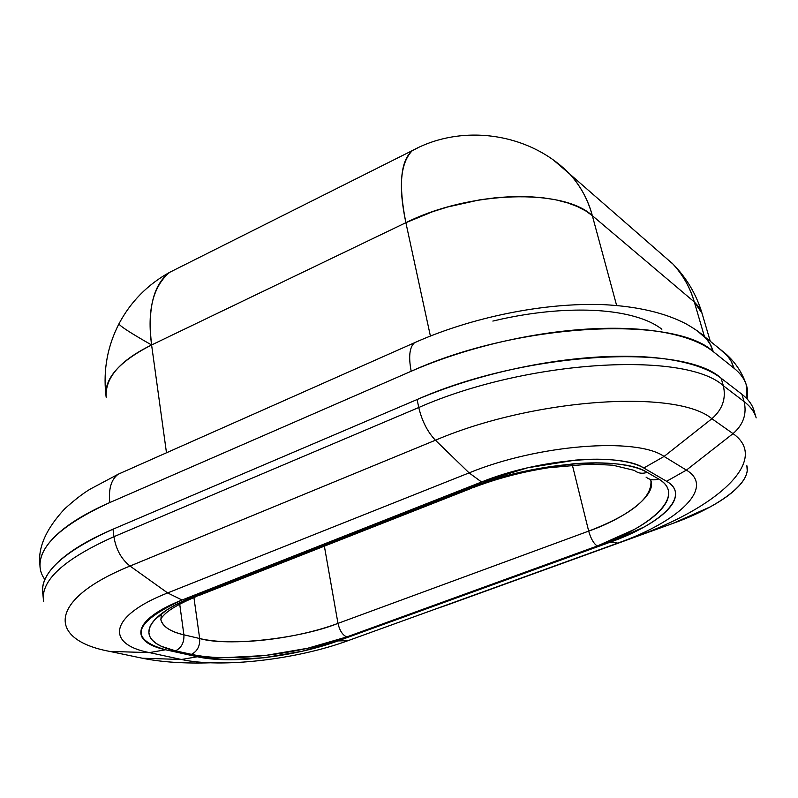 <?xml version="1.0" encoding="UTF-8"?>
<svg xmlns="http://www.w3.org/2000/svg" width="798" height="798" viewBox="0 0 798 798"><rect width="100%" height="100%" fill="white"/><g stroke="black" fill="none" stroke-linecap="round" stroke-linejoin="round"><path stroke-width="1.2" d="M106.214 397.434C104.747 377.953 119.88 360.467 151.6 344.975C131.002 333.255 120.099 326.222 118.922 323.878L118.922 323.878C120.099 326.222 131.002 333.255 151.6 344.975C146.982 310.602 153.007 286.382 169.665 272.317L177.575 268.347M754.04 410.751C752.275 404.686 748.235 399.19 741.921 394.272L744.095 401.564L723.327 385.723L721.133 378.232L741.921 394.272L744.095 401.564C750.399 406.431 754.429 411.868 756.175 417.873C754.429 411.868 750.399 406.431 744.095 401.564C747.018 413.982 743.327 424.676 733.033 433.633L686.4 470.122L664.076 456.446L711.896 418.721C676.524 388.925 533.672 398.182 435.429 440.227L469.104 472.885L167.64 592.934L130.024 566.041C46.902 599.807 47.561 640.016 109.845 651.427L149.416 652.604C105.316 644.185 108.857 615.926 167.64 592.934L130.024 566.041L435.429 440.227L469.104 472.885C538.121 444.456 636.575 437.015 664.076 456.446L711.896 418.721L733.033 433.633L686.4 470.122C715.427 487.388 678.649 521.702 617.832 543.089L347.908 640.704C296.826 659.487 221.535 668.385 181.425 659.487L142.313 658.22L109.845 651.427L149.416 652.604L181.425 659.487L142.313 658.22C161.505 662.121 184.228 663.637 210.492 662.799C184.228 663.637 161.505 662.121 142.313 658.22L109.845 651.427C47.561 640.016 46.902 599.807 130.024 566.041C121.306 559.129 115.939 549.353 113.915 536.705L113.007 529.204C63.032 551.727 39.641 573.383 42.833 594.161M43.541 601.213C40.369 580.645 63.83 559.149 113.915 536.705L113.007 529.204L417.095 399.539L418.76 407.519L113.915 536.705C63.83 559.149 40.369 580.645 43.541 601.213M160.837 619.687C162.523 626.52 170.203 631.557 183.889 634.809C184.288 642.46 181.505 647.796 175.54 650.839L191.42 654.34C200.787 656.395 211.829 657.512 224.557 657.692L265.086 655.517L307.609 648.275L346.771 636.934L597.293 546.002L634.49 529.353C645.323 523.298 653.752 517.154 659.756 510.9C665.771 504.645 668.744 498.73 668.674 493.174C668.584 487.608 665.203 482.87 658.54 478.96L647.118 472.346C640.205 468.326 630.3 465.553 617.403 464.027C604.445 462.521 589.483 462.481 572.535 463.887L520.146 472.296L469.872 487.778L194.672 596.136C181.555 601.313 171.091 606.719 163.271 612.365C155.51 617.991 150.882 623.368 149.396 628.485C147.949 633.602 149.545 638.081 154.174 641.921C158.802 645.762 165.934 648.734 175.54 650.839C181.505 647.796 184.288 642.46 183.889 634.809L179.72 604.166L183.889 634.809L199.67 638.52L193.924 597.512L199.67 638.52L183.889 634.809C171.001 631.976 163.331 627.029 160.887 619.956L161.336 613.802M324.367 546.151L337.983 623.378L588.675 531.109L572.336 464.945L588.675 531.109L337.983 623.378C300.377 638.59 227.669 646.839 199.67 638.52C200.079 646.071 197.335 651.348 191.42 654.34C197.335 651.348 200.079 646.071 199.67 638.52C232.378 646.5 295.509 639.298 337.983 623.378C339.659 630.61 342.581 635.128 346.771 636.934C342.581 635.128 339.659 630.61 337.983 623.378L324.367 546.151M42.922 594.719L42.603 587.747C43.521 578.59 49.965 568.904 61.925 558.69C74.015 548.445 91.042 538.62 113.007 529.204L417.095 399.539C443.848 388.137 472.935 378.681 504.356 371.19C535.807 363.748 566.321 359.07 595.907 357.155C625.393 355.31 651.018 356.287 672.794 360.088C694.41 363.918 710.529 369.973 721.133 378.232C683.198 342.96 524.894 351.669 417.095 399.539L418.76 407.519C526.86 359.808 685.462 350.841 723.327 385.723L721.133 378.232L741.921 394.272C748.763 399.608 752.933 405.544 754.419 412.097M347.908 640.704L617.832 543.089L610.091 542.221L337.943 640.924L347.908 640.704L634.021 537.293L347.908 640.704L337.943 640.924L302.492 651.188L263.948 657.751L227.24 659.746L197.345 656.764L165.555 649.772C156.697 647.836 150.114 645.113 145.815 641.602C141.525 638.091 140.019 634.001 141.276 629.353C142.563 624.694 146.712 619.817 153.715 614.709C160.757 609.602 170.213 604.704 182.064 600.016L481.563 481.992L527.608 467.798L575.488 460.117C590.979 458.84 604.655 458.9 616.515 460.296C628.335 461.713 637.432 464.286 643.796 468.007L666.589 481.284C672.554 484.795 675.547 489.074 675.577 494.102C675.587 499.129 672.824 504.496 667.308 510.191C661.791 515.877 654.071 521.473 644.146 526.999L610.091 542.221L337.943 640.924C294.791 656.854 230.672 664.365 197.345 656.764L165.555 649.772C128.229 639.028 133.725 622.44 182.064 600.016L167.64 592.934C108.857 615.926 105.316 644.185 149.416 652.604L165.555 649.772L149.416 652.604L181.425 659.487L197.345 656.764L181.425 659.487M650.769 480.266C657.093 495.259 624.724 518.59 588.675 531.109C590.869 538.75 593.742 543.717 597.293 546.002C593.742 543.717 590.869 538.75 588.675 531.109C631.278 514.77 652.036 498.012 650.939 480.845M634.021 537.293C716.325 508.386 771.008 460.127 733.033 433.633C771.008 460.127 716.325 508.386 634.021 537.293M167.64 592.934L182.064 600.016L481.563 481.992L469.104 472.885L167.64 592.934M469.104 472.885L481.563 481.992C538.889 458.66 620.036 452.247 643.796 468.007L664.076 456.446C636.575 437.015 538.121 444.456 469.104 472.885M664.076 456.446L643.796 468.007L666.589 481.284L686.4 470.122L664.076 456.446M610.091 542.221L617.832 543.089C678.649 521.702 715.427 487.388 686.4 470.122L666.589 481.284C691.537 495.269 661.652 524.027 610.091 542.221M733.033 433.633C743.327 424.676 747.018 413.982 744.095 401.564L723.327 385.723C726.28 398.461 722.459 409.464 711.896 418.721L733.033 433.633M711.896 418.721C722.459 409.464 726.28 398.461 723.327 385.723C685.462 350.841 526.86 359.808 418.76 407.519C421.972 421.025 427.529 431.927 435.429 440.227C533.672 398.182 676.524 388.925 711.896 418.721M113.915 536.705C115.939 549.353 121.306 559.129 130.024 566.041L435.429 440.227C427.529 431.927 421.972 421.025 418.76 407.519L113.915 536.705M175.54 650.839L191.42 654.34C228.507 662.819 299.021 654.55 346.771 636.934L597.293 546.002C653.582 526.141 686.36 494.561 658.54 478.96C653.891 480.556 649.732 479.937 646.071 477.124C649.732 479.937 653.891 480.556 658.54 478.96L647.118 472.346C621.413 455.289 532.356 462.351 469.872 487.778L194.672 596.136L174.782 605.253L166.762 609.981L155.031 619.447L151.44 624.056L149.396 628.485L148.897 632.694L149.914 636.634L152.398 640.245L156.288 643.507L161.505 646.37L175.54 650.839M198.642 595.587L194.672 596.136L198.642 595.587M473.044 487.638L469.872 487.778L473.044 487.638M634.52 470.511C638.21 473.354 642.41 473.972 647.118 472.346C642.41 473.972 638.21 473.354 634.52 470.511M169.385 272.517C153.356 284.696 147.421 308.846 151.6 344.975L405.883 222.682C398.382 185.006 400.476 161.026 412.157 150.732M672.604 263.669L673.023 264.118C683.278 275.46 690.37 288.068 694.31 301.953L592.335 215.669L616.625 305.454L592.335 215.669C588.296 200.248 580.794 186.393 569.832 174.104L554.101 160.617L568.665 172.867C579.777 184.508 587.667 198.772 592.335 215.669C563.587 188.278 469.653 190.742 405.883 222.682L432.616 211.709L447.658 206.981L479.847 199.819L496.306 197.665L512.486 196.587L528.007 196.607L542.5 197.695L555.687 199.799L567.338 202.792L577.353 206.532L585.672 210.881L592.335 215.669L694.31 301.953L702.07 313.375L699.238 307.35L694.31 301.953C689.761 286.731 682.3 273.734 671.936 262.981M418.421 147.55L412.366 150.573C400.387 162.712 398.222 186.752 405.883 222.682L151.6 344.975C118.872 361.674 103.71 379.02 106.134 397.025M166.483 452.795L151.6 344.975L166.483 452.795M430.391 336.018L405.883 222.682L430.391 336.018M746.858 465.733C751.726 482.81 718.719 507.069 673.033 523.358L447.479 604.914L673.033 523.358L710.31 506.85C721.312 500.835 730.06 494.7 736.534 488.456C743.008 482.192 746.569 476.266 747.217 470.68L746.868 465.713M694.31 301.953L704.375 336.357L694.31 301.953M492.855 321.065C516.855 315.34 540.226 311.838 562.989 310.572C585.682 309.355 605.622 310.402 622.819 313.724C639.916 317.075 652.934 322.242 661.871 329.225M438.461 608.016L447.479 604.914M747.098 398.93C749.272 387.369 744.963 377.175 734.19 368.367L713.322 351.679C702.679 343.08 686.589 336.726 665.043 332.606C643.348 328.527 617.851 327.32 588.555 328.995C559.169 330.741 528.875 335.32 497.683 342.741C466.521 350.212 437.693 359.718 411.189 371.26L109.785 502.56C87.989 512.107 71.112 522.121 59.142 532.605C47.291 543.049 40.927 553.004 40.06 562.47C39.481 568.675 41.077 574.351 44.868 579.518M40.309 569.094C37.057 547.598 60.219 525.423 109.785 502.56C108.438 488.905 111.211 479.488 118.084 474.311L122.543 472.296L118.084 474.311C111.211 479.488 108.438 488.905 109.785 502.56L411.189 371.26C408.416 356.816 409.494 347.339 414.411 342.821L417.763 341.285L414.411 342.821C409.494 347.339 408.416 356.816 411.189 371.26C517.932 322.791 675.168 315.05 713.322 351.679L709.841 343.529L704.604 336.596L697.282 330.841L707.048 339.389L711.028 345.743L713.322 351.679L734.19 368.367L730.749 360.407L725.611 353.624L718.799 348.187L728.005 356.357L731.357 361.474L734.19 368.367C740.235 373.245 744.225 378.651 746.17 384.576L747.088 398.92M105.825 394.352C103.201 369.554 107.57 346.063 118.922 323.878C130.653 301.744 147.57 284.567 169.665 272.317L412.366 150.573C462.65 123.062 529.912 133.027 569.832 174.104L673.023 264.118C686.599 277.983 696.215 294.163 701.851 312.656L710.27 341.285M753.691 409.673L755.836 416.805M42.902 594.5L43.611 601.552M160.797 619.198L160.887 619.956C160.218 619.438 161.435 617.602 164.538 614.43C170.074 609.014 180.897 602.949 197.006 596.256M198.562 595.647L471.788 488.157M472.985 487.688C496.366 478.68 521.413 472.047 548.126 467.788L589.532 464.127L612.784 465.184L634.42 470.421M39.94 565.403C37.666 547.977 45.875 529.164 64.568 508.964C74.244 500.196 82.713 493.623 89.984 489.234L118.274 474.182L414.561 342.711C471.468 317.255 544.306 302.352 603.837 304.656C637.622 306.412 665.083 312.846 686.22 323.948C694.33 328.586 700.604 332.946 705.023 337.025L726.01 354.043C734.978 362.073 741.452 371.529 745.432 382.392"/></g></svg>
